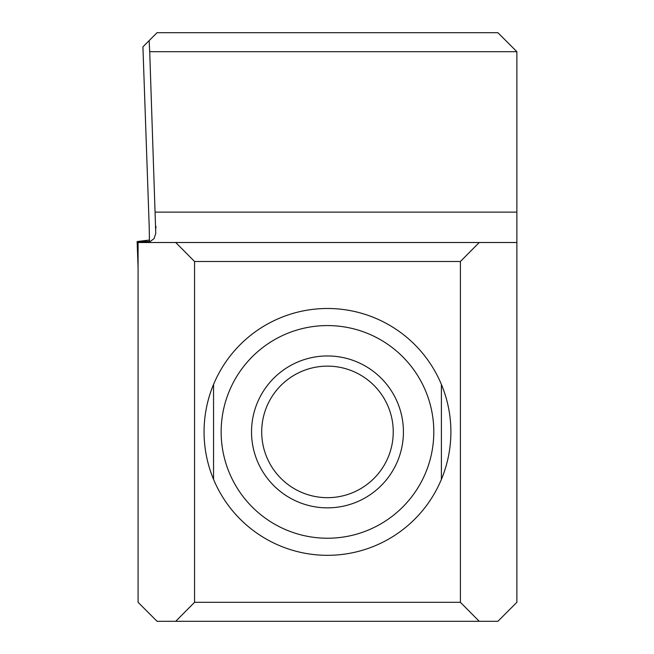 <?xml version="1.0" encoding="UTF-8"?>
<svg xmlns="http://www.w3.org/2000/svg" width="654" height="654" viewBox="0 0 654 654"><rect width="100%" height="100%" fill="white"/><g stroke="black" fill="none" stroke-linecap="round" stroke-linejoin="round"><path stroke-width="0.98" d="M138.076 267.388L137.127 241.555L149.48 241.481L148.867 241.555L149.455 241.555L149.194 226.366L142.924 46.843L157.066 32.7L497.882 32.7L516.873 51.691L516.873 602.309L497.882 621.3L157.066 621.3L138.076 602.309L138.076 242.511L516.873 242.511M213.556 384.438A123.418 123.418 0 0 1 441.401 384.438A123.418 123.418 0 0 1 327.474 555.32A123.418 123.418 0 0 1 213.556 479.374L213.556 384.438A123.418 123.418 0 0 0 213.556 479.374M194.549 261.494L194.549 602.309L460.408 602.309L460.408 261.494L194.549 261.494L175.722 242.511M516.873 51.691L149.717 51.691L155.766 233.413L154.001 238.694L150.322 241.4L141.141 242.511M460.408 602.309L479.227 621.3M479.227 242.511L460.408 261.494M175.722 621.3L194.549 602.309M149.717 51.691L149.137 40.622M441.401 384.438A123.418 123.418 0 0 1 441.401 479.374L441.401 384.438M251.528 431.902A75.946 75.946 0 0 1 365.447 366.134A75.946 75.946 0 0 1 365.447 497.678A75.946 75.946 0 0 1 251.528 431.902M261.698 431.902A65.776 65.776 0 0 0 360.362 488.865A65.776 65.776 0 0 0 360.362 374.946A65.776 65.776 0 0 0 261.698 431.902M137.127 241.555L149.521 240.034L137.127 241.555L148.867 241.555M155.325 212.125L516.873 212.125M155.946 228.115L155.881 226.259M221.15 431.902A106.324 106.324 0 0 1 380.636 339.818A106.324 106.324 0 0 1 380.636 523.985A106.324 106.324 0 0 1 221.15 431.902"/></g></svg>
